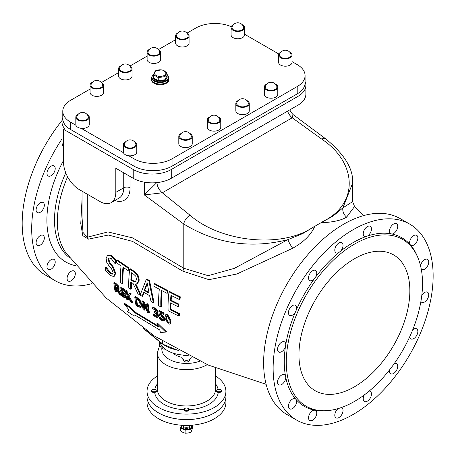 <?xml version="1.0" encoding="UTF-8"?>
<svg xmlns="http://www.w3.org/2000/svg" width="456" height="456" viewBox="0 0 456 456"><rect width="100%" height="100%" fill="white"/><g stroke="black" fill="none" stroke-linecap="round" stroke-linejoin="round"><path stroke-width="0.68" d="M298.954 354.836A78.415 45.275 -60 0 1 333.182 275.92A78.415 45.275 -60 0 1 393.608 254.91A78.415 45.275 -60 0 1 393.608 345.46A78.415 45.275 -60 0 1 315.193 390.729A78.415 45.275 -60 0 1 298.954 354.836M320.933 222.745C332.726 222.3 341.293 220.419 346.645 217.102A8.96 7.803 61.4 0 1 342.866 207.89L333.068 216.07L320.933 222.75A13.11 8.681 -171.3 0 1 320.853 222.864A94.62 54.629 120 0 0 314.953 226.267A13.11 8.681 -171.3 0 1 314.771 226.307L302.721 233.592L287.844 239.656L234.344 268.362L208.158 275.68L183.796 268.242L132.599 237.889L107.941 231.927L87.295 237.223L82.986 232.417L82.046 217.278M67.591 176.78A86.258 49.801 120 0 0 66.046 252.972L106.162 298.002L154.213 335.912L208.261 365.068L266.133 384.311M346.645 217.102L354.551 206.482L352.63 201.626L342.866 207.89L352.63 183.107C353.514 168.971 344.462 154.156 325.47 138.664A7.649 3.676 -57 0 1 325.476 138.664A7.649 3.676 -57 0 1 325.533 138.709M82.046 199.318L80.769 223.48L82.741 235.598L88.367 239.155L108.425 235.04L132.491 241.378L182.759 271.126L208.979 279.676L236.824 274.016L292.661 248.269C303.724 242.107 311.095 234.789 314.771 226.307M159.452 317.707A112.706 65.071 120 0 0 159.674 318.875L161.909 320.5L163.772 320.767L164.149 319.16L162.986 316.681L160.273 314.777A112.643 65.037 -60 0 1 159.999 312.497A474.377 273.879 0 0 0 163.453 314.344A112.461 64.929 -60 0 1 163.351 313.323A474.998 274.238 180 0 1 158.842 310.912A112.695 65.066 120 0 0 159.372 315.318L162.364 317.097L163.02 318.556L162.832 319.69L161.743 319.553L159.452 317.707L160.096 317.33L162.387 319.183L163.482 319.314M160.723 312.884A111.748 64.518 120 0 0 160.911 314.406L163.63 316.31L164.793 318.79L164.325 320.454M158.842 310.912L159.48 310.542A474.063 273.697 0 0 0 163.989 312.958A111.566 64.41 120 0 0 164.092 313.973L163.453 314.344M109.126 257.788L108.676 259.059L110.249 263.38L113.054 266.475L115.704 273.19L114.547 276.085L113.806 276.507L115.066 273.554L112.415 266.845L109.611 263.75L108.032 259.43L108.773 257.925L111.207 258.495L114.906 263.448L115.687 263.175A109.429 63.179 120 0 1 116.023 260.074L112.011 255.765L108.192 255.035L107.548 255.411L106.105 258.261L106.744 262.382L108.944 265.751L111.429 268.453L113.099 272.54L112.495 274.102L109.993 273.309L105.57 267.666A108.608 62.706 120 0 0 105.61 270.699L110.198 275.475L113.806 276.507M105.57 267.666L106.345 267.398L110.631 272.945L112.774 273.851M129.703 269.194L130.348 268.823A470.632 271.719 0 0 0 134.212 271.309L137.951 274.768L139.257 280.092L137.689 283.41L137.056 283.774L138.618 280.457L137.313 275.139L133.568 271.679A471.618 272.283 180 0 1 129.703 269.194A112.113 64.729 120 0 0 128.803 288.01A477.101 275.452 0 0 0 130.792 289.292A112.273 64.82 -60 0 1 130.769 282.025A477.25 275.538 0 0 0 133.066 283.489L137.911 293.75A477.113 275.458 0 0 0 142.221 296.36A121.735 45.15 -46.4 0 1 143.572 292.131A477.523 275.698 0 0 0 149.596 295.636A121.769 88.578 101.4 0 0 151.113 301.53A477.113 275.458 0 0 0 153.364 302.795L148.873 280.93A471.772 272.375 180 0 1 146.285 279.431L140.249 294.741L135.107 284.06L137.056 283.774M131.385 282.418A111.378 64.302 120 0 0 131.431 288.927L130.792 289.292M143.993 292.382A120.789 44.796 133.6 0 0 142.859 295.995L142.221 296.36M146.285 279.431L146.929 279.061A470.791 271.81 0 0 0 149.511 280.56L153.997 302.431L153.364 302.795M135.928 284.105L140.562 293.755M124.18 303.901L129.179 310.165L127.167 311.323A436.039 251.746 0 0 0 132.987 315.284L134.953 315.062L159.788 329.996A115.271 52.206 128.9 0 0 160.472 332.527L165.71 332.065L156.944 323.589A115.847 78.7 109.1 0 0 158.614 327.015L133.768 312.086L130.017 307.851A454.666 262.502 180 0 1 124.18 303.901L124.847 303.519A453.424 261.784 -0 0 0 130.684 307.469L134.44 311.699L158.078 325.954M156.944 323.589L157.605 323.207L166.383 331.672L165.71 332.065M162.057 290.717A111.686 64.478 120 0 0 161.498 306.535L160.865 306.899A112.581 64.997 -60 0 1 161.487 290.415A473.311 273.264 0 0 0 167.044 293.339A112.239 64.803 -60 0 1 167.318 291.019A471.703 272.335 180 0 1 154.139 283.923A112.86 65.162 120 0 0 153.866 286.243A473.374 273.298 0 0 0 159.309 289.241A112.683 65.06 120 0 0 158.688 305.731A477.107 275.458 0 0 0 160.865 306.899M154.139 283.923L154.778 283.552A470.723 271.77 0 0 0 167.962 290.649A111.338 64.285 120 0 0 167.688 292.969L167.044 293.339M123.553 267.626A110.54 63.823 120 0 0 122.995 283.37L122.362 283.74A111.441 64.342 -60 0 1 122.989 267.245A473.191 273.195 0 0 0 127.925 270.533L128.564 270.163A111.076 64.131 120 0 1 128.843 267.843L117.169 259.874L116.519 260.251A110.494 63.794 120 0 0 116.246 262.576A473.032 273.104 0 0 0 121.057 265.933A111.196 64.199 120 0 0 120.43 282.424A477.084 275.441 0 0 0 122.362 283.74M116.229 289.207A109.4 63.162 120 0 0 116.673 291.549L116.018 291.925A110.301 63.68 -60 0 1 115.419 288.631A470.518 271.651 0 0 0 116.502 289.4L119.352 294.285A466.876 269.547 0 0 0 120.589 295.146L117.397 289.76L118.184 289.725L118.537 288.312L117.511 285.866L115.653 284.134A474.747 274.09 180 0 1 113.829 282.828A110.141 63.589 120 0 0 115.083 291.253A466.568 269.371 0 0 0 116.018 291.925M118.224 289.702L120.464 293.499M113.829 282.828L114.467 282.458A473.807 273.549 0 0 0 116.291 283.763L118.155 285.496L119.181 287.941L118.828 289.355L118.184 289.725M179.328 313.511A110.187 63.618 120 0 0 179.39 315.643L178.752 316.008A111.087 64.136 -60 0 1 178.695 313.882L179.328 313.511A476.566 275.139 0 0 1 170.926 309.35A111.03 64.102 120 0 1 171 303.177M178.986 304.146A110.249 63.652 120 0 0 178.86 306.386L178.222 306.751A111.15 64.171 -60 0 1 178.347 304.517L178.986 304.146A475.129 274.312 0 0 1 171.154 300.265A111.03 64.102 120 0 1 171.547 295.642M169.016 291.891L169.66 291.521A470.478 271.628 0 0 0 180.302 296.822A110.187 63.618 120 0 0 180.023 299.142L179.385 299.518A111.087 64.136 -60 0 1 179.658 297.192A471.464 272.198 180 0 1 169.016 291.891A112.113 64.729 120 0 0 168.116 310.707A477.09 275.447 0 0 0 178.752 316.008M120.247 287.987L120.886 287.616L122.675 288.049L124.904 290.079A110.717 63.925 120 0 0 125.052 291.447L124.414 291.817A111.617 64.444 -60 0 1 124.266 290.449L122.037 288.42L120.247 287.987L119.871 289.212L120.538 291.07L123.217 293.915L124.323 295.801L124.169 296.497L122.955 296.081L120.452 293.43A111.03 64.102 120 0 0 120.709 294.804L123.211 297.078L124.961 297.62L125.656 297.221L125.953 295.938L124.169 292.843L122.613 291.384L121.49 289.104M120.452 293.43L121.096 293.054L124.351 296.115M128.746 295.767L132.804 302.499L132.154 302.875L128.102 296.138L131.379 293.955A474.023 273.674 0 0 1 130.171 293.168L126.95 295.482A111.857 64.581 -60 0 1 126.483 291.544L127.121 291.179A110.962 64.062 120 0 0 127.577 295.003M126.483 291.544A474.913 274.187 180 0 1 125.503 290.894L126.141 290.529A473.978 273.651 0 0 0 127.121 291.179M127.914 297.158A110.962 64.062 120 0 0 128.37 299.603L127.72 299.98A111.857 64.581 -60 0 1 127.127 296.668A167.107 8.014 -31.9 0 1 127.475 296.4L130.866 302.043A467.428 269.866 0 0 0 132.154 302.875M134.765 296.873A112.524 64.969 120 0 0 135.996 305.315A467.577 269.952 0 0 0 137.746 306.403L140.334 307.418L141.326 304.882L139.319 300.333L136.504 297.956A474.998 274.238 180 0 1 134.765 296.873L135.404 296.508A474.063 273.697 0 0 0 137.142 297.586L139.958 299.962L141.97 304.511L140.978 307.042M154.322 311.653A112.854 65.157 120 0 0 154.453 312.594A471.874 272.431 0 0 0 154.909 312.85L156.169 313.825L156.847 315.307L156.625 316.356L155.485 316.139L153.222 314.224A112.888 65.174 120 0 0 153.444 315.392L155.741 317.131L157.582 317.473L157.964 315.997L157.16 314.138L155.986 312.987A112.809 65.134 -60 0 1 155.975 312.907L156.853 312.884L157.234 311.824L156.34 309.835L154.59 308.398L152.538 307.76A112.883 65.174 120 0 0 152.669 308.986L154.601 309.356L155.61 310.165L156.14 311.334L155.923 312.103L154.681 311.853A472.661 272.887 180 0 1 154.322 311.653L154.96 311.283A471.698 272.329 0 0 0 155.319 311.488L156.134 311.796M153.222 314.224L153.866 313.848L156.134 315.769L157.274 315.985M156.63 312.616L157.799 313.768L158.608 315.626L158.181 317.125M152.538 307.76L153.176 307.395L155.222 308.034L156.978 309.47L157.873 311.454L157.491 312.514L156.853 312.884M143.953 305.081A111.965 64.644 120 0 0 144.769 309.909L144.124 310.285A112.86 65.162 -60 0 1 143.019 303.035L147.59 312.332A467.719 270.032 0 0 0 148.764 313.015A112.917 65.197 -60 0 1 147.544 304.574A475.032 274.255 180 0 1 146.564 304.004A112.917 65.191 120 0 0 147.465 310.73L143.406 302.146A475.027 274.255 180 0 1 141.936 301.268A112.837 65.145 120 0 0 143.155 309.709A467.691 270.02 0 0 0 144.124 310.285M146.564 304.004L147.202 303.639A474.097 273.72 0 0 0 148.177 304.209A112.022 64.678 120 0 0 149.414 312.639L148.764 313.015M141.936 301.268L142.574 300.897A474.092 273.714 0 0 0 144.045 301.775L147.077 308.313M165.471 314.897L166.109 314.526L167.74 314.754L170.949 320.574L170.595 323.777L169.945 324.153L170.31 320.944L167.101 315.119L165.471 314.897L164.964 318.191L168.384 323.902L169.945 324.153M422.524 283.489A96.341 55.621 120 0 0 418.038 258.01A96.341 55.621 120 0 0 306.232 295.009A96.341 55.621 120 0 0 330.093 410.337A96.341 55.621 120 0 0 422.524 283.489M79.372 189.645A22.407 12.933 60 0 1 63.532 162.205L63.532 129.276L133.237 169.518L133.237 178.302L115.813 168.241L115.813 192.386A22.407 12.933 60 0 1 111.173 202.646A22.407 12.933 60 0 1 99.967 201.535L79.372 189.645M163.351 313.323L163.989 312.958M160.273 314.777L160.911 314.406M160.495 318.67L161.139 318.294M159.532 317.747L160.176 317.376M105.706 267.769L106.345 267.398M115.043 263.545A110.329 63.697 -60 0 1 115.379 260.444L111.367 256.141L107.548 255.411M115.379 260.444L116.023 260.074M131.425 272.739A473.26 273.235 0 0 0 133.414 274.005L135.757 276.182L136.481 279.351L135.404 281.814L132.611 281.067A476.742 275.247 180 0 1 130.855 279.95A112.273 64.82 -60 0 1 131.425 272.739M149.055 293.202A477.272 275.549 180 0 1 144.181 290.369L147.214 282.823L149.055 293.202M144.181 290.369L144.82 289.999A476.372 275.031 0 0 0 148.878 292.37M147.334 283.655L144.82 289.999M148.873 280.93L149.511 280.56M130.855 279.95L131.488 279.579A475.836 274.723 0 0 0 133.243 280.702L136.042 281.443M131.989 273.098A111.378 64.302 120 0 0 131.488 279.579M133.768 312.086L134.44 311.699M130.017 307.851L130.684 307.469M167.318 291.019L167.962 290.649M127.925 270.533A111.971 64.649 -60 0 1 128.199 268.214L128.843 267.843M128.199 268.214L116.519 260.251M114.872 284.493A474.097 273.714 0 0 0 115.807 285.16L116.97 286.254L117.557 287.707L117.329 288.762L116.103 288.289A471.441 272.186 180 0 1 115.277 287.696A110.301 63.68 -60 0 1 114.872 284.493M115.277 287.696L115.921 287.326A470.45 271.611 0 0 0 116.753 287.913L117.973 288.386M115.613 285.023A109.4 63.162 120 0 0 115.921 287.326M120.589 295.146L120.874 294.986M179.658 297.192L180.302 296.822M178.695 313.882A477.46 275.658 180 0 1 170.293 309.715L170.926 309.35M170.293 309.715A111.925 64.621 -60 0 1 170.39 302.869A476.828 275.293 0 0 0 178.222 306.751M178.347 304.517A476.047 274.843 180 0 1 170.515 300.629A111.925 64.621 -60 0 1 170.977 295.357A473.157 273.172 0 0 0 179.385 299.518M170.515 300.629L171.154 300.265M124.961 297.62L125.309 296.309L120.857 289.788L121.045 289.138L122.202 289.463L124.414 291.817M124.266 290.449L124.904 290.079M120.521 293.476L121.171 293.105M127.127 296.668L127.503 296.451M125.503 290.894A111.754 64.524 120 0 0 126.739 299.33A467.257 269.77 0 0 0 127.72 299.98M128.102 296.138L131.379 293.955M130.741 294.32A474.958 274.216 180 0 1 129.532 293.539M140.334 307.418L141.388 306.916M135.877 298.503A474.394 273.891 0 0 0 136.652 298.982L138.732 300.743L140.254 304.215L139.61 306.232L137.592 305.48A468.694 270.602 180 0 1 136.823 304.996A112.581 64.997 -60 0 1 135.877 298.503M136.823 304.996L137.467 304.625A467.674 270.009 0 0 0 138.242 305.104L140.254 305.862M136.606 298.954A111.686 64.484 120 0 0 137.467 304.625M156.34 309.835L156.978 309.47M157.16 314.138L157.799 313.768M153.301 314.264L153.946 313.893M143.406 302.146L144.045 301.775M147.544 304.574L148.177 304.209M169.279 322.757L168.201 322.99L166.788 321.452L166.098 318.784L166.052 316.339L167.192 316.082L168.52 317.604L169.165 320.363L169.034 323.127M166.714 315.905L166.736 318.413L167.432 321.081L169.267 322.785M166.691 315.974L166.052 316.339L166.332 315.957M63.532 129.276L64.615 128.649A26.887 15.521 180 0 1 61.993 121.957A26.887 15.521 180 0 1 62.785 118.218M63.532 147.584L62.911 146.097A26.887 15.521 180 0 1 61.993 142.084L61.993 121.957M171.262 169.518L298.002 96.347L298.002 105.131L171.262 178.302L171.262 169.518A26.887 15.521 180 0 1 133.237 169.518M305.081 81.63A26.887 15.521 180 0 1 305.873 85.369A26.887 15.521 180 0 1 298.002 96.347M156.79 182.622L144.33 194.923L162.296 192.814A8.96 5.164 60.1 0 1 156.989 182.605M287.594 111.139A8.96 5.181 -120.1 0 0 292.262 117.779L293.026 114.53L290.808 112.051L289.851 109.833M298.002 105.131A26.887 15.521 0 0 0 305.873 94.153L305.873 85.369M133.237 178.302A26.887 15.521 0 0 0 171.262 178.302M88.367 239.155A8.96 7.233 45.2 0 0 87.295 237.223L87.295 194.216M182.759 271.126A8.96 4.041 129.1 0 0 183.796 268.242L183.796 224.05C216.133 243.738 250.811 248.942 287.844 239.656A8.96 1.55 59.3 0 0 292.661 248.269M74.163 271.018A5.825 3.363 -60 0 1 74.094 277.761A5.825 3.363 -60 0 1 68.292 281.084L68.292 281.084A5.825 3.363 -60 0 1 68.292 274.358A5.825 3.363 -60 0 1 74.117 270.995A5.825 3.363 -60 0 1 74.163 271.018M54.925 260.467A5.825 3.363 -60 0 1 53.358 267.102A5.825 3.363 -60 0 1 48.182 269.473A5.825 3.363 -60 0 1 47.293 268.447A5.825 3.363 -60 0 1 48.809 261.795A5.825 3.363 -60 0 1 54.007 259.384A5.825 3.363 -60 0 1 54.925 260.467M44.335 238.078A5.825 3.363 -60 0 1 41.764 243.892A5.825 3.363 -60 0 1 37.301 245.419A5.825 3.363 -60 0 1 36.098 242.757A5.825 3.363 -60 0 1 38.64 236.892A5.825 3.363 -60 0 1 43.126 235.33A5.825 3.363 -60 0 1 44.335 238.078M43.998 207.252A5.825 3.363 -60 0 1 37.301 212.587A5.825 3.363 -60 0 1 36.412 207.919A5.825 3.363 -60 0 1 43.126 202.498A5.825 3.363 -60 0 1 43.998 207.252M53.962 172.687A5.825 3.363 -60 0 1 48.182 175.97A5.825 3.363 -60 0 1 48.182 169.244A5.825 3.363 -60 0 1 54.007 165.881A5.825 3.363 -60 0 1 53.962 172.687M62.136 120.355A113.145 65.322 120 0 0 45.617 275.19L55.119 280.679A113.145 65.322 120 0 0 91.799 283.66M421.794 295.391A5.825 3.363 -60 0 1 427.523 292.193A5.825 3.363 -60 0 1 427.523 298.919A5.825 3.363 -60 0 1 421.697 302.282A5.825 3.363 -60 0 1 420.905 301.462M412.708 329.836A5.825 3.363 -60 0 1 416.642 328.81A5.825 3.363 -60 0 1 416.642 335.536A5.825 3.363 -60 0 1 410.816 338.899A5.825 3.363 -60 0 1 409.653 336.927M394.246 363.62A5.825 3.363 -60 0 1 396.532 363.637A5.825 3.363 -60 0 1 396.532 370.363A5.825 3.363 -60 0 1 390.707 373.726A5.825 3.363 -60 0 1 389.629 369.81M369.155 391.094A5.825 3.363 -60 0 1 370.261 391.368A5.825 3.363 -60 0 1 370.261 398.094A5.825 3.363 -60 0 1 364.435 401.457A5.825 3.363 -60 0 1 364.344 394.902M341.305 407.578A5.825 3.363 -60 0 1 341.829 407.784A5.825 3.363 -60 0 1 341.829 414.51A5.825 3.363 -60 0 1 336.004 417.873A5.825 3.363 -60 0 1 334.983 413.695A5.825 3.363 -60 0 1 338.158 408.593M314.161 410.132A97.373 56.219 120 0 0 315.603 410.417A5.825 3.363 -60 0 1 315.535 417.154A5.825 3.363 -60 0 1 309.732 420.478A5.825 3.363 -60 0 1 309.202 414.812A5.825 3.363 -60 0 1 314.161 410.132A97.373 56.219 120 0 1 296.372 399.861A5.825 3.363 -60 0 1 294.798 406.495A5.825 3.363 -60 0 1 289.628 408.867A5.825 3.363 -60 0 1 289.606 402.181A5.825 3.363 -60 0 1 295.402 398.755A97.373 56.219 120 0 0 296.372 399.861M285.439 375.698A97.373 56.219 120 0 0 285.775 377.471A5.825 3.363 -60 0 1 283.204 383.291A5.825 3.363 -60 0 1 278.747 384.818A5.825 3.363 -60 0 1 278.747 378.092A5.825 3.363 -60 0 1 284.572 374.729A5.825 3.363 -60 0 1 285.439 375.698A97.373 56.219 120 0 1 285.439 346.645A5.825 3.363 -60 0 1 278.747 351.981A5.825 3.363 -60 0 1 278.747 345.255A5.825 3.363 -60 0 1 284.572 341.892A5.825 3.363 -60 0 1 285.775 344.485A97.373 56.219 120 0 0 285.439 346.645M296.372 309.858A97.373 56.219 120 0 0 295.402 312.081A5.825 3.363 -60 0 1 289.628 315.364A5.825 3.363 -60 0 1 289.628 308.638A5.825 3.363 -60 0 1 295.454 305.275A5.825 3.363 -60 0 1 296.372 309.858A97.373 56.219 120 0 1 314.161 279.043A5.825 3.363 -60 0 1 309.732 280.543A5.825 3.363 -60 0 1 309.732 273.817A5.825 3.363 -60 0 1 315.558 270.448A5.825 3.363 -60 0 1 315.603 277.094A97.373 56.219 120 0 0 314.161 279.043M340.552 251.182A97.373 56.219 120 0 0 338.848 252.556A5.825 3.363 -60 0 1 336.004 252.806A5.825 3.363 -60 0 1 336.004 246.08A5.825 3.363 -60 0 1 341.829 242.717A5.825 3.363 -60 0 1 340.552 251.182A97.373 56.219 120 0 1 365.712 236.658A5.825 3.363 -60 0 1 364.435 236.39A5.825 3.363 -60 0 1 364.435 229.664A5.825 3.363 -60 0 1 370.261 226.301A5.825 3.363 -60 0 1 371.167 230.93A5.825 3.363 -60 0 1 367.416 236.065A97.373 56.219 120 0 0 365.712 236.658M392.103 234.042A97.373 56.219 120 0 0 390.661 233.763A5.825 3.363 -60 0 1 390.729 227.025A5.825 3.363 -60 0 1 396.532 223.702A5.825 3.363 -60 0 1 397.062 229.368A5.825 3.363 -60 0 1 392.103 234.042A97.373 56.219 120 0 1 409.898 244.313A5.825 3.363 -60 0 1 411.466 237.684A5.825 3.363 -60 0 1 416.642 235.307A5.825 3.363 -60 0 1 416.664 241.993A5.825 3.363 -60 0 1 410.862 245.425A97.373 56.219 120 0 0 409.898 244.313M433.137 275.897A113.145 65.322 120 0 0 409.705 224.101A113.145 65.322 120 0 0 296.56 289.429A113.145 65.322 120 0 0 296.56 420.073A113.145 65.322 120 0 0 383.752 389.76A113.145 65.322 120 0 0 433.137 275.897M315.603 410.417A97.373 56.219 120 0 0 328.565 410.548L330.093 410.337M285.775 377.471A97.373 56.219 120 0 0 295.402 398.755M295.402 312.081A97.373 56.219 120 0 0 285.775 344.485M338.848 252.556A97.373 56.219 120 0 0 315.603 277.094M390.661 233.763A97.373 56.219 120 0 0 367.416 236.065M418.038 258.01L417.457 256.58A97.373 56.219 120 0 0 410.862 245.425M420.557 265.871A5.825 3.363 -60 0 1 423.39 260.564A5.825 3.363 -60 0 1 427.523 259.361A5.825 3.363 -60 0 1 427.523 266.087A5.825 3.363 -60 0 1 421.697 269.45A5.825 3.363 -60 0 1 421.253 269.103M61.993 138.989A113.145 65.322 120 0 0 55.119 280.679M409.705 224.101L400.197 218.612A113.145 65.322 120 0 0 287.052 283.94A113.145 65.322 120 0 0 287.058 414.589L296.56 420.073M292.051 61.628L297.209 64.609A26.887 15.521 180 0 1 305.081 75.582A26.887 15.521 180 0 1 297.209 86.56L172.054 158.819A26.887 15.521 180 0 1 134.03 158.819L128.734 155.764M244.519 34.189L278.833 54.002M187.102 33.054L195.818 28.021A26.887 15.521 180 0 1 231.243 26.704M75.953 125.292L70.657 122.231A26.887 15.521 180 0 1 62.785 111.258A26.887 15.521 180 0 1 70.657 100.28L90.077 89.068M101.551 82.445L118.594 72.607M130.068 65.983L147.111 56.139M158.585 49.516L175.628 39.678M123.479 152.731L81.208 128.324M62.785 111.258L62.785 118.571A26.887 15.521 0 0 0 70.657 129.55L134.03 166.138A26.887 15.521 0 0 0 172.054 166.138L297.209 93.879A26.887 15.521 0 0 0 305.081 82.901L305.081 75.582M225.902 402.654A39.433 22.766 180 0 1 186.47 425.419A39.433 22.766 180 0 1 147.037 402.654L147.037 396.8A39.433 22.766 180 0 0 186.47 419.566A39.433 22.766 180 0 0 225.902 396.8L225.902 402.654M157.343 376A39.433 22.766 0 0 0 147.037 391.351L147.037 396.84A39.433 22.766 0 0 0 158.585 412.936A39.433 22.766 0 0 0 201.558 417.873A39.433 22.766 0 0 0 225.902 396.84L225.902 391.351A39.433 22.766 0 0 0 215.597 376M147.037 391.351A39.433 22.766 0 0 0 158.585 407.447A39.433 22.766 0 0 0 201.558 412.384A39.433 22.766 0 0 0 225.902 391.351M159.874 341.932A26.887 15.521 0 0 0 167.46 350.63A26.887 15.521 0 0 0 187.268 355.167M181.26 133.409A6.72 3.882 0 0 0 178.798 136.412L178.798 143.725A6.72 3.882 0 0 0 182.924 147.305A6.72 3.882 0 0 0 190.237 146.49A6.72 3.882 0 0 0 192.238 143.725L192.238 136.412A6.72 3.882 0 0 0 189.776 133.409M178.798 136.412A6.72 3.882 0 0 0 182.924 139.992A6.72 3.882 0 0 0 190.237 139.177A6.72 3.882 0 0 0 192.238 136.412M189.605 138.806A5.825 3.363 0 0 0 191.241 135.774A6.025 6.025 0 0 0 179.795 135.78A5.825 3.363 0 0 0 182.77 139.376A5.825 3.363 0 0 0 189.605 138.806M266.811 84.018A6.72 3.882 0 0 0 264.349 87.016L264.349 94.335A6.72 3.882 0 0 0 268.88 98.006A6.72 3.882 0 0 0 276.364 96.723A6.72 3.882 0 0 0 277.789 94.335L277.789 87.016A6.72 3.882 0 0 0 275.327 84.018M264.349 87.016A6.72 3.882 0 0 0 268.88 90.687A6.72 3.882 0 0 0 276.364 89.404A6.72 3.882 0 0 0 277.789 87.016M275.658 89.085A5.825 3.363 0 0 0 276.792 86.389A6.025 6.025 0 0 0 265.346 86.389A5.825 3.363 0 0 0 268.664 90.083A5.825 3.363 0 0 0 275.658 89.085M209.777 116.941A6.72 3.882 0 0 0 207.315 119.945L207.315 127.264A6.72 3.882 0 0 0 211.846 130.935A6.72 3.882 0 0 0 219.33 129.652A6.72 3.882 0 0 0 220.755 127.264L220.755 119.945A6.72 3.882 0 0 0 218.293 116.941M207.315 119.945A6.72 3.882 0 0 0 211.846 123.616A6.72 3.882 0 0 0 219.33 122.333A6.72 3.882 0 0 0 220.755 119.945M218.629 122.014A5.825 3.363 0 0 0 219.758 119.312A6.025 6.025 0 0 0 208.312 119.312A5.825 3.363 0 0 0 211.63 123.006A5.825 3.363 0 0 0 218.629 122.014M238.294 100.48A6.72 3.882 0 0 0 235.832 103.483L235.832 110.797A6.72 3.882 0 0 0 240.363 114.467A6.72 3.882 0 0 0 247.847 113.185A6.72 3.882 0 0 0 249.272 110.797L249.272 103.483A6.72 3.882 0 0 0 246.81 100.48M235.832 103.483A6.72 3.882 0 0 0 240.363 107.149A6.72 3.882 0 0 0 247.847 105.872A6.72 3.882 0 0 0 249.272 103.483M247.141 105.553A5.825 3.363 0 0 0 248.275 102.851A6.025 6.025 0 0 0 236.829 102.851A5.825 3.363 0 0 0 240.147 106.544A5.825 3.363 0 0 0 247.141 105.553M92.539 82.188A6.72 3.882 0 0 0 90.077 85.186L90.077 92.505A6.72 3.882 0 0 0 94.614 96.176A6.72 3.882 0 0 0 102.098 94.894A6.72 3.882 0 0 0 103.523 92.505L103.523 85.186A6.72 3.882 0 0 0 101.061 82.188M90.077 85.186A6.72 3.882 0 0 0 94.614 88.857A6.72 3.882 0 0 0 102.098 87.575A6.72 3.882 0 0 0 103.523 85.186M101.392 87.256A5.825 3.363 0 0 0 102.52 84.559A6.025 6.025 0 0 0 91.08 84.559A5.825 3.363 0 0 0 94.392 88.253A5.825 3.363 0 0 0 101.392 87.256M233.54 24.561A6.72 3.882 0 0 0 231.078 27.565L231.078 34.884A6.72 3.882 0 0 0 235.609 38.549A6.72 3.882 0 0 0 243.099 37.272A6.72 3.882 0 0 0 244.519 34.884L244.519 27.565A6.72 3.882 0 0 0 242.056 24.561M231.078 27.565A6.72 3.882 0 0 0 235.609 31.236A6.72 3.882 0 0 0 243.099 29.953A6.72 3.882 0 0 0 244.519 27.565M242.392 29.634A5.825 3.363 0 0 0 243.521 26.932A6.025 6.025 0 0 0 232.075 26.932A5.825 3.363 0 0 0 235.393 30.626A5.825 3.363 0 0 0 242.392 29.634M178.091 32.792A6.72 3.882 0 0 0 175.628 35.796L175.628 43.115A6.72 3.882 0 0 0 180.16 46.786A6.72 3.882 0 0 0 187.65 45.503A6.72 3.882 0 0 0 189.069 43.115L189.069 35.796A6.72 3.882 0 0 0 186.607 32.792M175.628 35.796A6.72 3.882 0 0 0 180.16 39.467A6.72 3.882 0 0 0 187.65 38.184A6.72 3.882 0 0 0 189.069 35.796M186.943 37.865A5.825 3.363 0 0 0 188.071 35.163A6.025 6.025 0 0 0 176.626 35.163A5.825 3.363 0 0 0 179.943 38.857A5.825 3.363 0 0 0 186.943 37.865M281.067 52.001A6.72 3.882 0 0 0 278.605 55.005L278.605 62.324A6.72 3.882 0 0 0 283.142 65.989A6.72 3.882 0 0 0 290.626 64.712A6.72 3.882 0 0 0 292.051 62.324L292.051 55.005A6.72 3.882 0 0 0 289.583 52.001M278.605 55.005A6.72 3.882 0 0 0 283.142 58.676A6.72 3.882 0 0 0 290.626 57.393A6.72 3.882 0 0 0 292.051 55.005M289.919 57.074A5.825 3.363 0 0 0 291.048 54.372A6.025 6.025 0 0 0 279.602 54.372A5.825 3.363 0 0 0 282.919 58.066A5.825 3.363 0 0 0 289.919 57.074M121.057 65.721A6.72 3.882 0 0 0 118.594 68.725L118.594 76.044A6.72 3.882 0 0 0 123.131 79.709A6.72 3.882 0 0 0 130.615 78.432A6.72 3.882 0 0 0 132.04 76.044L132.04 68.725A6.72 3.882 0 0 0 129.572 65.721M118.594 68.725A6.72 3.882 0 0 0 123.131 72.396A6.72 3.882 0 0 0 130.615 71.113A6.72 3.882 0 0 0 132.04 68.725M129.909 70.794A5.825 3.363 0 0 0 131.037 68.092A6.025 6.025 0 0 0 119.592 68.092A5.825 3.363 0 0 0 122.909 71.786A5.825 3.363 0 0 0 129.909 70.794M149.574 49.259A6.72 3.882 0 0 0 147.111 52.263L147.111 59.576A6.72 3.882 0 0 0 151.648 63.247A6.72 3.882 0 0 0 159.133 61.965A6.72 3.882 0 0 0 160.552 59.576L160.552 52.263A6.72 3.882 0 0 0 158.089 49.259M147.111 52.263A6.72 3.882 0 0 0 151.648 55.928A6.72 3.882 0 0 0 159.133 54.646A6.72 3.882 0 0 0 160.552 52.263M158.426 54.332A5.825 3.363 0 0 0 159.554 51.631A6.025 6.025 0 0 0 148.109 51.631A5.825 3.363 0 0 0 151.426 55.324A5.825 3.363 0 0 0 158.426 54.332M125.81 141.639A6.72 3.882 0 0 0 123.348 144.643L123.348 151.956A6.72 3.882 0 0 0 127.879 155.627A6.72 3.882 0 0 0 135.369 154.345A6.72 3.882 0 0 0 136.789 151.956L136.789 144.643A6.72 3.882 0 0 0 134.326 141.639M123.348 144.643A6.72 3.882 0 0 0 127.879 148.308A6.72 3.882 0 0 0 135.369 147.031A6.72 3.882 0 0 0 136.789 144.643M134.662 146.712A5.825 3.363 0 0 0 135.791 144.01A6.025 6.025 0 0 0 124.345 144.01A5.825 3.363 0 0 0 127.663 147.704A5.825 3.363 0 0 0 134.662 146.712M78.284 114.199A6.72 3.882 0 0 0 75.821 117.203L75.821 124.516A6.72 3.882 0 0 0 80.353 128.187A6.72 3.882 0 0 0 87.837 126.905A6.72 3.882 0 0 0 89.262 124.516L89.262 117.203A6.72 3.882 0 0 0 86.8 114.199M75.821 117.203A6.72 3.882 0 0 0 80.353 120.868A6.72 3.882 0 0 0 87.837 119.592A6.72 3.882 0 0 0 89.262 117.203M87.13 119.272A5.825 3.363 0 0 0 88.264 116.571A6.025 6.025 0 0 0 76.819 116.571A5.825 3.363 0 0 0 80.136 120.264A5.825 3.363 0 0 0 87.13 119.272M168.885 79.333L168.885 79.703A8.715 5.033 180 0 1 166.332 83.26A8.715 5.033 180 0 1 156.835 84.349A8.715 5.033 180 0 1 151.455 79.703L151.455 79.333M158.26 77.6L153.398 74.704L155.308 70.822L162.079 69.842L166.942 72.732L165.032 76.614L158.26 77.6L158.26 80.723L153.398 77.834L153.398 74.704M165.705 72.31A5.706 3.295 0 0 0 156.197 70.748A5.706 3.295 0 0 0 158.608 76.283A5.706 3.295 0 0 0 165.705 72.31M166.942 75.861A6.982 4.036 180 0 1 167.152 76.847A6.982 4.036 180 0 1 165.032 79.743L166.942 75.861L166.942 72.732M165.032 79.743A6.982 4.036 180 0 1 158.26 80.723L165.032 79.743L165.032 76.614M167.152 76.996A6.982 4.036 180 0 1 167.152 77.138A6.982 4.036 180 0 1 160.17 81.174A6.982 4.036 180 0 1 153.188 77.138A6.982 4.036 180 0 1 153.188 76.996M168.908 77.503L168.908 78.968A8.738 5.044 180 0 1 160.17 84.012A8.738 5.044 180 0 1 151.432 78.968L151.432 77.503A8.738 5.044 0 0 0 160.17 82.547A8.738 5.044 0 0 0 168.908 77.503L166.942 74.18M158.26 80.723A6.982 4.036 180 0 1 153.398 77.834A6.982 4.036 180 0 1 153.188 76.847A6.982 4.036 180 0 1 153.398 75.861M188.037 355.56A4.48 2.588 180 0 1 183.511 355.082A4.258 2.457 0 0 0 188.094 355.589M188.282 355.686A4.48 2.588 180 0 1 183.147 355.053M190.95 357.025L190.95 357.709A4.48 2.588 180 0 1 186.709 360.291A4.48 2.588 180 0 1 182.012 357.988A4.48 2.588 180 0 1 181.99 357.709L181.99 354.956M163.071 347.295A4.48 2.588 180 0 1 159.583 344.776L159.583 341.692M181.539 425.243L180.542 427.796L180.542 430.766L182.822 432.379L185.102 433.2L188.066 433.057L191.03 432.134L192.398 428.64L192.398 425.665L191.583 425.231M180.542 427.796L185.102 430.225L185.102 433.2M185.102 430.225L191.03 429.159L191.03 432.134M191.03 429.159L192.398 425.665M181.545 426.582A4.93 2.844 0 0 0 181.539 426.73A4.93 2.844 0 0 0 185.387 429.506A4.93 2.844 0 0 0 191.4 426.73A4.93 2.844 0 0 0 191.389 426.582M181.972 425.271A4.93 2.844 0 0 0 181.539 426.434A4.93 2.844 0 0 0 185.387 429.21A4.93 2.844 0 0 0 191.4 426.434A4.93 2.844 0 0 0 190.967 425.271M183.124 426.394L183.124 426.434A3.34 1.932 0 0 0 185.734 428.321A3.34 1.932 0 0 0 189.81 426.434L189.81 426.4M184.908 408.399L184.566 408.599A2.69 1.55 0 0 0 183.779 409.693A2.69 1.55 0 0 0 183.779 409.71A2.69 1.55 0 0 0 186.481 411.244A2.69 1.55 0 0 0 189.16 409.693A2.69 1.55 0 0 0 188.368 408.599L188.032 408.399A2.206 1.277 180 0 1 187.325 410.474A2.206 1.277 180 0 1 184.264 409.311A2.206 1.277 180 0 1 184.908 408.399A2.206 1.277 180 0 1 188.032 408.399M182.075 425.277L184.053 427.01L186.51 427.306L188.966 426.981L190.842 425.283M184.053 425.38L184.053 427.01M188.966 425.374L188.966 426.981M152.27 389.743A2.69 1.55 0 0 0 152.082 389.84A2.69 1.55 0 0 0 151.295 390.934A2.69 1.55 0 0 0 153.98 392.491A2.69 1.55 0 0 0 156.67 390.934M155.542 389.641A2.206 1.277 180 0 1 155.542 391.447A2.206 1.277 180 0 1 152.424 391.447A2.206 1.277 180 0 1 152.418 389.641A2.206 1.277 180 0 1 153.963 389.27A2.206 1.277 180 0 1 155.542 389.641L155.884 389.84A2.69 1.55 0 0 0 155.695 389.743M216.269 390.934A2.69 1.55 0 0 0 218.983 392.491A2.69 1.55 0 0 0 221.644 390.934A2.69 1.55 0 0 0 220.858 389.84A2.69 1.55 0 0 0 220.67 389.743M217.244 389.743A2.69 1.55 0 0 0 217.056 389.84L217.392 389.641A2.206 1.277 180 0 1 220.516 389.641A2.206 1.277 180 0 1 221 391.026A2.206 1.277 180 0 1 218.977 391.818A2.206 1.277 180 0 1 216.919 391.037A2.206 1.277 180 0 1 217.392 389.641M157.001 182.605A8.96 5.176 -120 0 0 162.325 192.797L292.233 117.796A8.96 5.176 60 0 1 287.576 111.144M292.233 117.796L321.833 139.183A7.649 3.676 -57 0 1 325.47 138.664L293.026 114.53M143.116 328.32L162.53 344.086A0.895 0.598 -50.9 0 1 162.364 343.693L145.584 330.064M161.008 315.13L161.646 314.76M162.986 316.681L163.63 316.31M164.149 319.16L164.793 318.79M161.743 319.553L162.387 319.183M109.993 273.309L110.631 272.945M111.367 256.141L112.011 255.765M115.066 273.554L115.704 273.19M112.415 266.845L113.054 266.475M109.611 263.75L110.249 263.38M108.032 259.43L108.676 259.059M138.618 280.457L139.257 280.092M137.313 275.139L137.951 274.768M133.568 271.679L134.212 271.309M132.611 281.067L133.243 280.702M116.103 288.289L116.753 287.913M115.653 284.134L116.291 283.763M117.511 285.866L118.155 285.496M118.537 288.312L119.181 287.941M122.037 288.42L122.675 288.049M120.857 289.788L121.495 289.417M121.974 291.755L122.613 291.384M123.525 293.219L124.169 292.843M125.309 296.309L125.953 295.938M125.047 297.568L125.611 297.244M122.955 296.081L123.599 295.71M137.592 305.48L138.242 305.104M136.504 297.956L137.142 297.586M139.319 300.333L139.958 299.962M141.326 304.882L141.97 304.511M154.59 308.398L155.222 308.034M157.234 311.824L157.873 311.454M157.964 315.997L158.608 315.626M154.681 311.853L155.319 311.488M155.485 316.139L156.134 315.769M170.31 320.944L170.949 320.574M167.101 315.119L167.74 314.754M168.201 322.99L168.851 322.62M166.098 318.784L166.736 318.413M166.788 321.452L167.432 321.081M177.772 350.117A29.572 17.077 180 0 1 162.364 343.693L162.364 341.111M313.7 226.866L310.49 228.844C278.359 248.429 219.553 241.207 190.078 215.249L162.325 192.797M144.33 182.161L144.33 194.923L183.796 224.05A7.649 4.098 127.7 0 1 190.078 215.249M114.832 200.532A26.887 15.521 -120 0 0 130.068 187.815A4.48 2.588 0 0 0 123.73 187.815A22.407 12.933 60 0 1 119.09 198.069L111.173 202.646M130.068 187.815L130.068 176.472M123.73 172.813L123.73 187.815L115.813 192.386M321.833 139.183C356.415 162.188 358.986 201.877 325.316 220.288L321.913 222.123M63.532 160.444A91.633 52.907 120 0 0 76.027 265.751M69.791 257.914A86.258 49.801 -60 0 1 65.755 172.841M297.209 93.879L297.209 86.56M172.054 166.138L172.054 158.819M134.03 166.138L134.03 158.819M70.657 129.55L70.657 122.231M218.099 389.373A31.817 18.365 0 0 0 215.597 383.958M157.343 383.958A31.817 18.365 0 0 0 154.84 389.373M154.709 392.434A31.817 18.365 0 0 0 183.779 409.653M189.154 409.653A31.817 18.365 0 0 0 218.23 392.434M159.691 345.34L157.343 352.858L157.343 389.156A29.127 16.815 0 0 0 165.876 401.046A29.127 16.815 0 0 0 197.613 404.689A29.127 16.815 0 0 0 215.597 389.156L215.597 368.14M161.863 348.378A24.647 14.227 0 0 0 169.039 359.26A24.647 14.227 0 0 0 199.665 361.22M173.428 353.223A14.786 8.539 0 0 0 181.99 357.339M190.95 357.339A14.786 8.539 0 0 0 191.4 357.247M157.343 352.858A29.127 16.815 0 0 0 165.876 364.749A29.127 16.815 0 0 0 207.263 364.635M166.942 74.379A8.288 4.788 180 0 1 165.619 80.746A8.288 4.788 180 0 1 154.521 80.644A8.288 4.788 180 0 1 153.552 74.254M363.523 215.637L354.58 206.511M178.741 350.653L162.53 344.086M82.046 217.324L82.046 217.632M82.046 191.189L82.046 217.643M352.63 183.112L352.63 201.626M153.643 74.009L151.432 77.503M153.188 76.847L153.188 77.138M167.152 76.847L167.152 77.138M182.907 359.282A3.676 3.676 0 0 0 190.027 359.282M160.506 346.343A3.676 3.676 0 0 0 164.992 348.988M191.4 426.73L191.4 426.434M181.539 426.73L181.539 426.434M152.418 389.641L152.082 389.84M220.516 389.641L220.858 389.84"/></g></svg>

